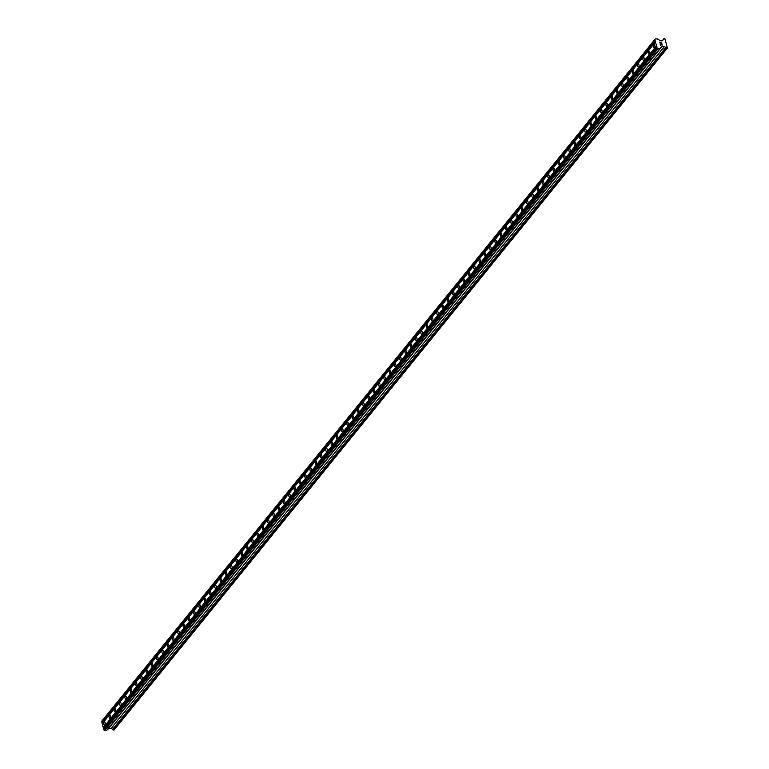 <?xml version="1.0" encoding="UTF-8"?>
<svg xmlns="http://www.w3.org/2000/svg" width="769" height="769" viewBox="0 0 769 769"><rect width="100%" height="100%" fill="white"/><g stroke="black" fill="none" stroke-linecap="round" stroke-linejoin="round"><path stroke-width="1.15" d="M104.132 722.033A1.673 0.731 86.9 0 1 104.44 721.851A1.673 0.731 86.9 0 1 105.218 723.11A1.673 0.731 86.9 0 1 104.92 725.013A1.673 0.731 86.9 0 1 104.613 725.196A1.673 0.731 86.9 0 1 103.834 723.927A1.673 0.731 86.9 0 1 104.132 722.033M109.419 715.516A1.673 0.731 86.9 0 1 109.717 715.333A1.673 0.731 86.9 0 1 110.505 716.593A1.673 0.731 86.9 0 1 110.207 718.496A1.673 0.731 86.9 0 1 109.9 718.679A1.673 0.731 86.9 0 1 109.121 717.419A1.673 0.731 86.9 0 1 109.419 715.516M114.696 708.999A1.673 0.731 86.9 0 1 115.004 708.816A1.673 0.731 86.9 0 1 115.783 710.085A1.673 0.731 86.9 0 1 115.494 711.979A1.673 0.731 86.9 0 1 115.187 712.161A1.673 0.731 86.9 0 1 114.408 710.902A1.673 0.731 86.9 0 1 114.696 708.999M119.983 702.491A1.673 0.731 86.9 0 1 120.291 702.308A1.673 0.731 86.9 0 1 121.069 703.568A1.673 0.731 86.9 0 1 120.781 705.471A1.673 0.731 86.9 0 1 120.473 705.654A1.673 0.731 86.9 0 1 119.695 704.385A1.673 0.731 86.9 0 1 119.983 702.491M125.27 695.974A1.673 0.731 86.9 0 1 125.578 695.791A1.673 0.731 86.9 0 1 126.356 697.05A1.673 0.731 86.9 0 1 126.068 698.954A1.673 0.731 86.9 0 1 125.76 699.136A1.673 0.731 86.9 0 1 124.982 697.877A1.673 0.731 86.9 0 1 125.27 695.974M130.557 689.457A1.673 0.731 86.9 0 1 130.865 689.274A1.673 0.731 86.9 0 1 131.643 690.543A1.673 0.731 86.9 0 1 131.345 692.436A1.673 0.731 86.9 0 1 131.038 692.619A1.673 0.731 86.9 0 1 130.259 691.36A1.673 0.731 86.9 0 1 130.557 689.457M135.844 682.949A1.673 0.731 86.9 0 1 136.151 682.766A1.673 0.731 86.9 0 1 136.93 684.026A1.673 0.731 86.9 0 1 136.632 685.929A1.673 0.731 86.9 0 1 136.324 686.111A1.673 0.731 86.9 0 1 135.546 684.843A1.673 0.731 86.9 0 1 135.844 682.949M141.131 676.432A1.673 0.731 86.9 0 1 141.438 676.249A1.673 0.731 86.9 0 1 142.217 677.508A1.673 0.731 86.9 0 1 141.919 679.412A1.673 0.731 86.9 0 1 141.611 679.594A1.673 0.731 86.9 0 1 140.833 678.335A1.673 0.731 86.9 0 1 141.131 676.432M146.408 669.914A1.673 0.731 86.9 0 1 146.716 669.732A1.673 0.731 86.9 0 1 147.494 671.001A1.673 0.731 86.9 0 1 147.206 672.894A1.673 0.731 86.9 0 1 146.898 673.077A1.673 0.731 86.9 0 1 146.12 671.818A1.673 0.731 86.9 0 1 146.408 669.914M151.695 663.407A1.673 0.731 86.9 0 1 152.002 663.224A1.673 0.731 86.9 0 1 152.781 664.483A1.673 0.731 86.9 0 1 152.493 666.387A1.673 0.731 86.9 0 1 152.185 666.56A1.673 0.731 86.9 0 1 151.406 665.3A1.673 0.731 86.9 0 1 151.695 663.407M156.982 656.889A1.673 0.731 86.9 0 1 157.289 656.707A1.673 0.731 86.9 0 1 158.068 657.966A1.673 0.731 86.9 0 1 157.78 659.869A1.673 0.731 86.9 0 1 157.472 660.052A1.673 0.731 86.9 0 1 156.693 658.793A1.673 0.731 86.9 0 1 156.982 656.889M162.269 650.372A1.673 0.731 86.9 0 1 162.576 650.19A1.673 0.731 86.9 0 1 163.355 651.458A1.673 0.731 86.9 0 1 163.057 653.352A1.673 0.731 86.9 0 1 162.759 653.535A1.673 0.731 86.9 0 1 161.98 652.275A1.673 0.731 86.9 0 1 162.269 650.372M167.555 643.864A1.673 0.731 86.9 0 1 167.863 643.682A1.673 0.731 86.9 0 1 168.642 644.941A1.673 0.731 86.9 0 1 168.344 646.844A1.673 0.731 86.9 0 1 168.036 647.017A1.673 0.731 86.9 0 1 167.258 645.758A1.673 0.731 86.9 0 1 167.555 643.864M172.842 637.347A1.673 0.731 86.9 0 1 173.15 637.165A1.673 0.731 86.9 0 1 173.929 638.424A1.673 0.731 86.9 0 1 173.631 640.327A1.673 0.731 86.9 0 1 173.323 640.51A1.673 0.731 86.9 0 1 172.544 639.25A1.673 0.731 86.9 0 1 172.842 637.347M178.129 630.83A1.673 0.731 86.9 0 1 178.427 630.647A1.673 0.731 86.9 0 1 179.206 631.916A1.673 0.731 86.9 0 1 178.917 633.81A1.673 0.731 86.9 0 1 178.61 633.992A1.673 0.731 86.9 0 1 177.831 632.733A1.673 0.731 86.9 0 1 178.129 630.83M183.407 624.322A1.673 0.731 86.9 0 1 183.714 624.14A1.673 0.731 86.9 0 1 184.493 625.399A1.673 0.731 86.9 0 1 184.204 627.293A1.673 0.731 86.9 0 1 183.897 627.475A1.673 0.731 86.9 0 1 183.118 626.216A1.673 0.731 86.9 0 1 183.407 624.322M188.693 617.805A1.673 0.731 86.9 0 1 189.001 617.622A1.673 0.731 86.9 0 1 189.78 618.882A1.673 0.731 86.9 0 1 189.491 620.785A1.673 0.731 86.9 0 1 189.184 620.968A1.673 0.731 86.9 0 1 188.405 619.708A1.673 0.731 86.9 0 1 188.693 617.805M193.98 611.288A1.673 0.731 86.9 0 1 194.288 611.105A1.673 0.731 86.9 0 1 195.066 612.374A1.673 0.731 86.9 0 1 194.768 614.268A1.673 0.731 86.9 0 1 194.47 614.45A1.673 0.731 86.9 0 1 193.692 613.191A1.673 0.731 86.9 0 1 193.98 611.288M199.267 604.78A1.673 0.731 86.9 0 1 199.575 604.597A1.673 0.731 86.9 0 1 200.353 605.857A1.673 0.731 86.9 0 1 200.055 607.75A1.673 0.731 86.9 0 1 199.748 607.933A1.673 0.731 86.9 0 1 198.969 606.674A1.673 0.731 86.9 0 1 199.267 604.78M204.554 598.263A1.673 0.731 86.9 0 1 204.862 598.08A1.673 0.731 86.9 0 1 205.64 599.339A1.673 0.731 86.9 0 1 205.342 601.243A1.673 0.731 86.9 0 1 205.035 601.425A1.673 0.731 86.9 0 1 204.256 600.166A1.673 0.731 86.9 0 1 204.554 598.263M209.841 591.746A1.673 0.731 86.9 0 1 210.139 591.563A1.673 0.731 86.9 0 1 210.927 592.832A1.673 0.731 86.9 0 1 210.629 594.725A1.673 0.731 86.9 0 1 210.322 594.908A1.673 0.731 86.9 0 1 209.543 593.649A1.673 0.731 86.9 0 1 209.841 591.746M215.118 585.238A1.673 0.731 86.9 0 1 215.426 585.055A1.673 0.731 86.9 0 1 216.204 586.314A1.673 0.731 86.9 0 1 215.916 588.208A1.673 0.731 86.9 0 1 215.608 588.391A1.673 0.731 86.9 0 1 214.83 587.131A1.673 0.731 86.9 0 1 215.118 585.238M220.405 578.721A1.673 0.731 86.9 0 1 220.713 578.538A1.673 0.731 86.9 0 1 221.491 579.797A1.673 0.731 86.9 0 1 221.203 581.7A1.673 0.731 86.9 0 1 220.895 581.883A1.673 0.731 86.9 0 1 220.117 580.614A1.673 0.731 86.9 0 1 220.405 578.721M225.692 572.203A1.673 0.731 86.9 0 1 225.999 572.021A1.673 0.731 86.9 0 1 226.778 573.289A1.673 0.731 86.9 0 1 226.49 575.183A1.673 0.731 86.9 0 1 226.182 575.366A1.673 0.731 86.9 0 1 225.404 574.107A1.673 0.731 86.9 0 1 225.692 572.203M230.979 565.696A1.673 0.731 86.9 0 1 231.286 565.513A1.673 0.731 86.9 0 1 232.065 566.772A1.673 0.731 86.9 0 1 231.767 568.666A1.673 0.731 86.9 0 1 231.459 568.849A1.673 0.731 86.9 0 1 230.681 567.589A1.673 0.731 86.9 0 1 230.979 565.696M236.266 559.178A1.673 0.731 86.9 0 1 236.573 558.996A1.673 0.731 86.9 0 1 237.352 560.255A1.673 0.731 86.9 0 1 237.054 562.158A1.673 0.731 86.9 0 1 236.746 562.341A1.673 0.731 86.9 0 1 235.968 561.072A1.673 0.731 86.9 0 1 236.266 559.178M241.553 552.661A1.673 0.731 86.9 0 1 241.86 552.478A1.673 0.731 86.9 0 1 242.639 553.747A1.673 0.731 86.9 0 1 242.341 555.641A1.673 0.731 86.9 0 1 242.033 555.824A1.673 0.731 86.9 0 1 241.255 554.564A1.673 0.731 86.9 0 1 241.553 552.661M246.83 546.153A1.673 0.731 86.9 0 1 247.137 545.971A1.673 0.731 86.9 0 1 247.916 547.23A1.673 0.731 86.9 0 1 247.628 549.124A1.673 0.731 86.9 0 1 247.32 549.306A1.673 0.731 86.9 0 1 246.541 548.047A1.673 0.731 86.9 0 1 246.83 546.153M252.117 539.636A1.673 0.731 86.9 0 1 252.424 539.454A1.673 0.731 86.9 0 1 253.203 540.713A1.673 0.731 86.9 0 1 252.914 542.616A1.673 0.731 86.9 0 1 252.607 542.799A1.673 0.731 86.9 0 1 251.828 541.53A1.673 0.731 86.9 0 1 252.117 539.636M257.404 533.119A1.673 0.731 86.9 0 1 257.711 532.936A1.673 0.731 86.9 0 1 258.49 534.205A1.673 0.731 86.9 0 1 258.201 536.099A1.673 0.731 86.9 0 1 257.894 536.281A1.673 0.731 86.9 0 1 257.115 535.022A1.673 0.731 86.9 0 1 257.404 533.119M262.69 526.611A1.673 0.731 86.9 0 1 262.998 526.429A1.673 0.731 86.9 0 1 263.777 527.688A1.673 0.731 86.9 0 1 263.479 529.581A1.673 0.731 86.9 0 1 263.181 529.764A1.673 0.731 86.9 0 1 262.402 528.505A1.673 0.731 86.9 0 1 262.69 526.611M267.977 520.094A1.673 0.731 86.9 0 1 268.285 519.911A1.673 0.731 86.9 0 1 269.063 521.171A1.673 0.731 86.9 0 1 268.766 523.074A1.673 0.731 86.9 0 1 268.458 523.256A1.673 0.731 86.9 0 1 267.679 521.988A1.673 0.731 86.9 0 1 267.977 520.094M273.264 513.577A1.673 0.731 86.9 0 1 273.572 513.394A1.673 0.731 86.9 0 1 274.35 514.653A1.673 0.731 86.9 0 1 274.052 516.557A1.673 0.731 86.9 0 1 273.745 516.739A1.673 0.731 86.9 0 1 272.966 515.48A1.673 0.731 86.9 0 1 273.264 513.577M278.551 507.069A1.673 0.731 86.9 0 1 278.849 506.886A1.673 0.731 86.9 0 1 279.628 508.146A1.673 0.731 86.9 0 1 279.339 510.039A1.673 0.731 86.9 0 1 279.032 510.222A1.673 0.731 86.9 0 1 278.253 508.963A1.673 0.731 86.9 0 1 278.551 507.069M283.828 500.552A1.673 0.731 86.9 0 1 284.136 500.369A1.673 0.731 86.9 0 1 284.914 501.628A1.673 0.731 86.9 0 1 284.626 503.532A1.673 0.731 86.9 0 1 284.319 503.714A1.673 0.731 86.9 0 1 283.54 502.445A1.673 0.731 86.9 0 1 283.828 500.552M289.115 494.034A1.673 0.731 86.9 0 1 289.423 493.852A1.673 0.731 86.9 0 1 290.201 495.111A1.673 0.731 86.9 0 1 289.913 497.014A1.673 0.731 86.9 0 1 289.605 497.197A1.673 0.731 86.9 0 1 288.827 495.938A1.673 0.731 86.9 0 1 289.115 494.034M294.402 487.517A1.673 0.731 86.9 0 1 294.71 487.344A1.673 0.731 86.9 0 1 295.488 488.603A1.673 0.731 86.9 0 1 295.19 490.497A1.673 0.731 86.9 0 1 294.892 490.68A1.673 0.731 86.9 0 1 294.114 489.42A1.673 0.731 86.9 0 1 294.402 487.517M299.689 481.01A1.673 0.731 86.9 0 1 299.997 480.827A1.673 0.731 86.9 0 1 300.775 482.086A1.673 0.731 86.9 0 1 300.477 483.989A1.673 0.731 86.9 0 1 300.17 484.172A1.673 0.731 86.9 0 1 299.391 482.903A1.673 0.731 86.9 0 1 299.689 481.01M304.976 474.492A1.673 0.731 86.9 0 1 305.283 474.31A1.673 0.731 86.9 0 1 306.062 475.569A1.673 0.731 86.9 0 1 305.764 477.472A1.673 0.731 86.9 0 1 305.456 477.655A1.673 0.731 86.9 0 1 304.678 476.396A1.673 0.731 86.9 0 1 304.976 474.492M310.263 467.975A1.673 0.731 86.9 0 1 310.561 467.802A1.673 0.731 86.9 0 1 311.339 469.061A1.673 0.731 86.9 0 1 311.051 470.955A1.673 0.731 86.9 0 1 310.743 471.137A1.673 0.731 86.9 0 1 309.965 469.878A1.673 0.731 86.9 0 1 310.263 467.975M315.54 461.467A1.673 0.731 86.9 0 1 315.848 461.285A1.673 0.731 86.9 0 1 316.626 462.544A1.673 0.731 86.9 0 1 316.338 464.447A1.673 0.731 86.9 0 1 316.03 464.63A1.673 0.731 86.9 0 1 315.252 463.361A1.673 0.731 86.9 0 1 315.54 461.467M320.827 454.95A1.673 0.731 86.9 0 1 321.134 454.767A1.673 0.731 86.9 0 1 321.913 456.027A1.673 0.731 86.9 0 1 321.625 457.93A1.673 0.731 86.9 0 1 321.317 458.113A1.673 0.731 86.9 0 1 320.538 456.853A1.673 0.731 86.9 0 1 320.827 454.95M326.114 448.433A1.673 0.731 86.9 0 1 326.421 448.25A1.673 0.731 86.9 0 1 327.2 449.519A1.673 0.731 86.9 0 1 326.912 451.413A1.673 0.731 86.9 0 1 326.604 451.595A1.673 0.731 86.9 0 1 325.825 450.336A1.673 0.731 86.9 0 1 326.114 448.433M331.401 441.925A1.673 0.731 86.9 0 1 331.708 441.742A1.673 0.731 86.9 0 1 332.487 443.002A1.673 0.731 86.9 0 1 332.189 444.905A1.673 0.731 86.9 0 1 331.881 445.088A1.673 0.731 86.9 0 1 331.103 443.819A1.673 0.731 86.9 0 1 331.401 441.925M336.687 435.408A1.673 0.731 86.9 0 1 336.995 435.225A1.673 0.731 86.9 0 1 337.774 436.484A1.673 0.731 86.9 0 1 337.476 438.388A1.673 0.731 86.9 0 1 337.168 438.57A1.673 0.731 86.9 0 1 336.389 437.311A1.673 0.731 86.9 0 1 336.687 435.408M341.974 428.891A1.673 0.731 86.9 0 1 342.282 428.708A1.673 0.731 86.9 0 1 343.061 429.977A1.673 0.731 86.9 0 1 342.763 431.87A1.673 0.731 86.9 0 1 342.455 432.053A1.673 0.731 86.9 0 1 341.676 430.794A1.673 0.731 86.9 0 1 341.974 428.891M347.252 422.383A1.673 0.731 86.9 0 1 347.559 422.2A1.673 0.731 86.9 0 1 348.338 423.459A1.673 0.731 86.9 0 1 348.049 425.363A1.673 0.731 86.9 0 1 347.742 425.545A1.673 0.731 86.9 0 1 346.963 424.277A1.673 0.731 86.9 0 1 347.252 422.383M352.538 415.866A1.673 0.731 86.9 0 1 352.846 415.683A1.673 0.731 86.9 0 1 353.625 416.942A1.673 0.731 86.9 0 1 353.336 418.845A1.673 0.731 86.9 0 1 353.029 419.028A1.673 0.731 86.9 0 1 352.25 417.769A1.673 0.731 86.9 0 1 352.538 415.866M357.825 409.348A1.673 0.731 86.9 0 1 358.133 409.166A1.673 0.731 86.9 0 1 358.912 410.435A1.673 0.731 86.9 0 1 358.623 412.328A1.673 0.731 86.9 0 1 358.316 412.511A1.673 0.731 86.9 0 1 357.537 411.252A1.673 0.731 86.9 0 1 357.825 409.348M363.112 402.841A1.673 0.731 86.9 0 1 363.42 402.658A1.673 0.731 86.9 0 1 364.198 403.917A1.673 0.731 86.9 0 1 363.9 405.821A1.673 0.731 86.9 0 1 363.602 406.003A1.673 0.731 86.9 0 1 362.814 404.734A1.673 0.731 86.9 0 1 363.112 402.841M368.399 396.323A1.673 0.731 86.9 0 1 368.707 396.141A1.673 0.731 86.9 0 1 369.485 397.4A1.673 0.731 86.9 0 1 369.187 399.303A1.673 0.731 86.9 0 1 368.88 399.486A1.673 0.731 86.9 0 1 368.101 398.227A1.673 0.731 86.9 0 1 368.399 396.323M373.686 389.806A1.673 0.731 86.9 0 1 373.994 389.623A1.673 0.731 86.9 0 1 374.772 390.892A1.673 0.731 86.9 0 1 374.474 392.786A1.673 0.731 86.9 0 1 374.167 392.969A1.673 0.731 86.9 0 1 373.388 391.709A1.673 0.731 86.9 0 1 373.686 389.806M378.973 383.298A1.673 0.731 86.9 0 1 379.271 383.116A1.673 0.731 86.9 0 1 380.049 384.375A1.673 0.731 86.9 0 1 379.761 386.278A1.673 0.731 86.9 0 1 379.453 386.461A1.673 0.731 86.9 0 1 378.675 385.192A1.673 0.731 86.9 0 1 378.973 383.298M384.25 376.781A1.673 0.731 86.9 0 1 384.558 376.599A1.673 0.731 86.9 0 1 385.336 377.858A1.673 0.731 86.9 0 1 385.048 379.761A1.673 0.731 86.9 0 1 384.74 379.944A1.673 0.731 86.9 0 1 383.962 378.684A1.673 0.731 86.9 0 1 384.25 376.781M389.537 370.264A1.673 0.731 86.9 0 1 389.845 370.081A1.673 0.731 86.9 0 1 390.623 371.35A1.673 0.731 86.9 0 1 390.335 373.244A1.673 0.731 86.9 0 1 390.027 373.426A1.673 0.731 86.9 0 1 389.249 372.167A1.673 0.731 86.9 0 1 389.537 370.264M394.824 363.756A1.673 0.731 86.9 0 1 395.131 363.574A1.673 0.731 86.9 0 1 395.91 364.833A1.673 0.731 86.9 0 1 395.612 366.736A1.673 0.731 86.9 0 1 395.314 366.909A1.673 0.731 86.9 0 1 394.535 365.65A1.673 0.731 86.9 0 1 394.824 363.756M400.111 357.239A1.673 0.731 86.9 0 1 400.418 357.056A1.673 0.731 86.9 0 1 401.197 358.316A1.673 0.731 86.9 0 1 400.899 360.219A1.673 0.731 86.9 0 1 400.591 360.401A1.673 0.731 86.9 0 1 399.813 359.142A1.673 0.731 86.9 0 1 400.111 357.239M405.398 350.722A1.673 0.731 86.9 0 1 405.705 350.539A1.673 0.731 86.9 0 1 406.484 351.808A1.673 0.731 86.9 0 1 406.186 353.702A1.673 0.731 86.9 0 1 405.878 353.884A1.673 0.731 86.9 0 1 405.1 352.625A1.673 0.731 86.9 0 1 405.398 350.722M410.684 344.214A1.673 0.731 86.9 0 1 410.982 344.031A1.673 0.731 86.9 0 1 411.761 345.291A1.673 0.731 86.9 0 1 411.473 347.184A1.673 0.731 86.9 0 1 411.165 347.367A1.673 0.731 86.9 0 1 410.386 346.108A1.673 0.731 86.9 0 1 410.684 344.214M415.962 337.697A1.673 0.731 86.9 0 1 416.269 337.514A1.673 0.731 86.9 0 1 417.048 338.773A1.673 0.731 86.9 0 1 416.76 340.677A1.673 0.731 86.9 0 1 416.452 340.859A1.673 0.731 86.9 0 1 415.673 339.6A1.673 0.731 86.9 0 1 415.962 337.697M421.249 331.179A1.673 0.731 86.9 0 1 421.556 330.997A1.673 0.731 86.9 0 1 422.335 332.266A1.673 0.731 86.9 0 1 422.046 334.159A1.673 0.731 86.9 0 1 421.739 334.342A1.673 0.731 86.9 0 1 420.96 333.083A1.673 0.731 86.9 0 1 421.249 331.179M426.535 324.672A1.673 0.731 86.9 0 1 426.843 324.489A1.673 0.731 86.9 0 1 427.622 325.748A1.673 0.731 86.9 0 1 427.333 327.642A1.673 0.731 86.9 0 1 427.026 327.825A1.673 0.731 86.9 0 1 426.247 326.565A1.673 0.731 86.9 0 1 426.535 324.672M431.822 318.155A1.673 0.731 86.9 0 1 432.13 317.972A1.673 0.731 86.9 0 1 432.909 319.231A1.673 0.731 86.9 0 1 432.611 321.134A1.673 0.731 86.9 0 1 432.303 321.317A1.673 0.731 86.9 0 1 431.524 320.058A1.673 0.731 86.9 0 1 431.822 318.155M437.109 311.637A1.673 0.731 86.9 0 1 437.417 311.455A1.673 0.731 86.9 0 1 438.195 312.723A1.673 0.731 86.9 0 1 437.897 314.617A1.673 0.731 86.9 0 1 437.59 314.8A1.673 0.731 86.9 0 1 436.811 313.541A1.673 0.731 86.9 0 1 437.109 311.637M442.396 305.13A1.673 0.731 86.9 0 1 442.704 304.947A1.673 0.731 86.9 0 1 443.482 306.206A1.673 0.731 86.9 0 1 443.184 308.1A1.673 0.731 86.9 0 1 442.877 308.282A1.673 0.731 86.9 0 1 442.098 307.023A1.673 0.731 86.9 0 1 442.396 305.13M447.673 298.612A1.673 0.731 86.9 0 1 447.981 298.43A1.673 0.731 86.9 0 1 448.76 299.689A1.673 0.731 86.9 0 1 448.471 301.592A1.673 0.731 86.9 0 1 448.164 301.775A1.673 0.731 86.9 0 1 447.385 300.506A1.673 0.731 86.9 0 1 447.673 298.612M452.96 292.095A1.673 0.731 86.9 0 1 453.268 291.912A1.673 0.731 86.9 0 1 454.046 293.181A1.673 0.731 86.9 0 1 453.758 295.075A1.673 0.731 86.9 0 1 453.45 295.258A1.673 0.731 86.9 0 1 452.672 293.998A1.673 0.731 86.9 0 1 452.96 292.095M458.247 285.587A1.673 0.731 86.9 0 1 458.555 285.405A1.673 0.731 86.9 0 1 459.333 286.664A1.673 0.731 86.9 0 1 459.045 288.558A1.673 0.731 86.9 0 1 458.737 288.74A1.673 0.731 86.9 0 1 457.959 287.481A1.673 0.731 86.9 0 1 458.247 285.587M463.534 279.07A1.673 0.731 86.9 0 1 463.842 278.887A1.673 0.731 86.9 0 1 464.62 280.147A1.673 0.731 86.9 0 1 464.322 282.05A1.673 0.731 86.9 0 1 464.024 282.233A1.673 0.731 86.9 0 1 463.236 280.964A1.673 0.731 86.9 0 1 463.534 279.07M468.821 272.553A1.673 0.731 86.9 0 1 469.128 272.37A1.673 0.731 86.9 0 1 469.907 273.639A1.673 0.731 86.9 0 1 469.609 275.533A1.673 0.731 86.9 0 1 469.301 275.715A1.673 0.731 86.9 0 1 468.523 274.456A1.673 0.731 86.9 0 1 468.821 272.553M474.108 266.045A1.673 0.731 86.9 0 1 474.415 265.863A1.673 0.731 86.9 0 1 475.194 267.122A1.673 0.731 86.9 0 1 474.896 269.015A1.673 0.731 86.9 0 1 474.588 269.198A1.673 0.731 86.9 0 1 473.81 267.939A1.673 0.731 86.9 0 1 474.108 266.045M479.395 259.528A1.673 0.731 86.9 0 1 479.693 259.345A1.673 0.731 86.9 0 1 480.471 260.604A1.673 0.731 86.9 0 1 480.183 262.508A1.673 0.731 86.9 0 1 479.875 262.69A1.673 0.731 86.9 0 1 479.097 261.422A1.673 0.731 86.9 0 1 479.395 259.528M484.672 253.011A1.673 0.731 86.9 0 1 484.979 252.828A1.673 0.731 86.9 0 1 485.758 254.097A1.673 0.731 86.9 0 1 485.47 255.99A1.673 0.731 86.9 0 1 485.162 256.173A1.673 0.731 86.9 0 1 484.383 254.914A1.673 0.731 86.9 0 1 484.672 253.011M489.959 246.503A1.673 0.731 86.9 0 1 490.266 246.32A1.673 0.731 86.9 0 1 491.045 247.58A1.673 0.731 86.9 0 1 490.757 249.473A1.673 0.731 86.9 0 1 490.449 249.656A1.673 0.731 86.9 0 1 489.67 248.397A1.673 0.731 86.9 0 1 489.959 246.503M495.246 239.986A1.673 0.731 86.9 0 1 495.553 239.803A1.673 0.731 86.9 0 1 496.332 241.062A1.673 0.731 86.9 0 1 496.034 242.966A1.673 0.731 86.9 0 1 495.736 243.148A1.673 0.731 86.9 0 1 494.957 241.879A1.673 0.731 86.9 0 1 495.246 239.986M500.532 233.468A1.673 0.731 86.9 0 1 500.84 233.286A1.673 0.731 86.9 0 1 501.619 234.545A1.673 0.731 86.9 0 1 501.321 236.448A1.673 0.731 86.9 0 1 501.013 236.631A1.673 0.731 86.9 0 1 500.235 235.372A1.673 0.731 86.9 0 1 500.532 233.468M505.819 226.961A1.673 0.731 86.9 0 1 506.127 226.778A1.673 0.731 86.9 0 1 506.906 228.037A1.673 0.731 86.9 0 1 506.608 229.931A1.673 0.731 86.9 0 1 506.3 230.114A1.673 0.731 86.9 0 1 505.521 228.854A1.673 0.731 86.9 0 1 505.819 226.961M511.106 220.443A1.673 0.731 86.9 0 1 511.404 220.261A1.673 0.731 86.9 0 1 512.183 221.52A1.673 0.731 86.9 0 1 511.894 223.423A1.673 0.731 86.9 0 1 511.587 223.606A1.673 0.731 86.9 0 1 510.808 222.337A1.673 0.731 86.9 0 1 511.106 220.443M516.384 213.926A1.673 0.731 86.9 0 1 516.691 213.744A1.673 0.731 86.9 0 1 517.47 215.003A1.673 0.731 86.9 0 1 517.181 216.906A1.673 0.731 86.9 0 1 516.874 217.089A1.673 0.731 86.9 0 1 516.095 215.829A1.673 0.731 86.9 0 1 516.384 213.926M521.67 207.409A1.673 0.731 86.9 0 1 521.978 207.236A1.673 0.731 86.9 0 1 522.757 208.495A1.673 0.731 86.9 0 1 522.468 210.389A1.673 0.731 86.9 0 1 522.161 210.571A1.673 0.731 86.9 0 1 521.382 209.312A1.673 0.731 86.9 0 1 521.67 207.409M526.957 200.901A1.673 0.731 86.9 0 1 527.265 200.719A1.673 0.731 86.9 0 1 528.043 201.978A1.673 0.731 86.9 0 1 527.755 203.881A1.673 0.731 86.9 0 1 527.447 204.064A1.673 0.731 86.9 0 1 526.669 202.795A1.673 0.731 86.9 0 1 526.957 200.901M532.244 194.384A1.673 0.731 86.9 0 1 532.552 194.201A1.673 0.731 86.9 0 1 533.33 195.461A1.673 0.731 86.9 0 1 533.032 197.364A1.673 0.731 86.9 0 1 532.725 197.546A1.673 0.731 86.9 0 1 531.946 196.287A1.673 0.731 86.9 0 1 532.244 194.384M537.531 187.867A1.673 0.731 86.9 0 1 537.839 187.694A1.673 0.731 86.9 0 1 538.617 188.953A1.673 0.731 86.9 0 1 538.319 190.847A1.673 0.731 86.9 0 1 538.012 191.029A1.673 0.731 86.9 0 1 537.233 189.77A1.673 0.731 86.9 0 1 537.531 187.867M542.818 181.359A1.673 0.731 86.9 0 1 543.116 181.176A1.673 0.731 86.9 0 1 543.904 182.436A1.673 0.731 86.9 0 1 543.606 184.339A1.673 0.731 86.9 0 1 543.299 184.522A1.673 0.731 86.9 0 1 542.52 183.253A1.673 0.731 86.9 0 1 542.818 181.359M548.095 174.842A1.673 0.731 86.9 0 1 548.403 174.659A1.673 0.731 86.9 0 1 549.181 175.918A1.673 0.731 86.9 0 1 548.893 177.822A1.673 0.731 86.9 0 1 548.585 178.004A1.673 0.731 86.9 0 1 547.807 176.745A1.673 0.731 86.9 0 1 548.095 174.842M553.382 168.324A1.673 0.731 86.9 0 1 553.69 168.142A1.673 0.731 86.9 0 1 554.468 169.411A1.673 0.731 86.9 0 1 554.18 171.304A1.673 0.731 86.9 0 1 553.872 171.487A1.673 0.731 86.9 0 1 553.094 170.228A1.673 0.731 86.9 0 1 553.382 168.324M558.669 161.817A1.673 0.731 86.9 0 1 558.976 161.634A1.673 0.731 86.9 0 1 559.755 162.893A1.673 0.731 86.9 0 1 559.467 164.797A1.673 0.731 86.9 0 1 559.159 164.979A1.673 0.731 86.9 0 1 558.381 163.71A1.673 0.731 86.9 0 1 558.669 161.817M563.956 155.3A1.673 0.731 86.9 0 1 564.263 155.117A1.673 0.731 86.9 0 1 565.042 156.376A1.673 0.731 86.9 0 1 564.744 158.279A1.673 0.731 86.9 0 1 564.446 158.462A1.673 0.731 86.9 0 1 563.658 157.203A1.673 0.731 86.9 0 1 563.956 155.3M569.243 148.782A1.673 0.731 86.9 0 1 569.55 148.6A1.673 0.731 86.9 0 1 570.329 149.868A1.673 0.731 86.9 0 1 570.031 151.762A1.673 0.731 86.9 0 1 569.723 151.945A1.673 0.731 86.9 0 1 568.945 150.686A1.673 0.731 86.9 0 1 569.243 148.782M574.53 142.275A1.673 0.731 86.9 0 1 574.837 142.092A1.673 0.731 86.9 0 1 575.616 143.351A1.673 0.731 86.9 0 1 575.318 145.254A1.673 0.731 86.9 0 1 575.01 145.437A1.673 0.731 86.9 0 1 574.232 144.168A1.673 0.731 86.9 0 1 574.53 142.275M579.807 135.757A1.673 0.731 86.9 0 1 580.114 135.575A1.673 0.731 86.9 0 1 580.893 136.834A1.673 0.731 86.9 0 1 580.605 138.737A1.673 0.731 86.9 0 1 580.297 138.92A1.673 0.731 86.9 0 1 579.518 137.661A1.673 0.731 86.9 0 1 579.807 135.757M585.094 129.24A1.673 0.731 86.9 0 1 585.401 129.057A1.673 0.731 86.9 0 1 586.18 130.326A1.673 0.731 86.9 0 1 585.891 132.22A1.673 0.731 86.9 0 1 585.584 132.403A1.673 0.731 86.9 0 1 584.805 131.143A1.673 0.731 86.9 0 1 585.094 129.24M590.381 122.732A1.673 0.731 86.9 0 1 590.688 122.55A1.673 0.731 86.9 0 1 591.467 123.809A1.673 0.731 86.9 0 1 591.178 125.712A1.673 0.731 86.9 0 1 590.871 125.895A1.673 0.731 86.9 0 1 590.092 124.626A1.673 0.731 86.9 0 1 590.381 122.732M595.667 116.215A1.673 0.731 86.9 0 1 595.975 116.032A1.673 0.731 86.9 0 1 596.754 117.292A1.673 0.731 86.9 0 1 596.456 119.195A1.673 0.731 86.9 0 1 596.158 119.378A1.673 0.731 86.9 0 1 595.379 118.118A1.673 0.731 86.9 0 1 595.667 116.215M600.954 109.698A1.673 0.731 86.9 0 1 601.262 109.515A1.673 0.731 86.9 0 1 602.04 110.784A1.673 0.731 86.9 0 1 601.743 112.678A1.673 0.731 86.9 0 1 601.435 112.86A1.673 0.731 86.9 0 1 600.656 111.601A1.673 0.731 86.9 0 1 600.954 109.698M606.241 103.19A1.673 0.731 86.9 0 1 606.549 103.008A1.673 0.731 86.9 0 1 607.327 104.267A1.673 0.731 86.9 0 1 607.029 106.17A1.673 0.731 86.9 0 1 606.722 106.353A1.673 0.731 86.9 0 1 605.943 105.084A1.673 0.731 86.9 0 1 606.241 103.19M611.528 96.673A1.673 0.731 86.9 0 1 611.826 96.49A1.673 0.731 86.9 0 1 612.605 97.75A1.673 0.731 86.9 0 1 612.316 99.653A1.673 0.731 86.9 0 1 612.009 99.835A1.673 0.731 86.9 0 1 611.23 98.576A1.673 0.731 86.9 0 1 611.528 96.673M616.805 90.156A1.673 0.731 86.9 0 1 617.113 89.973A1.673 0.731 86.9 0 1 617.891 91.242A1.673 0.731 86.9 0 1 617.603 93.136A1.673 0.731 86.9 0 1 617.296 93.318A1.673 0.731 86.9 0 1 616.517 92.059A1.673 0.731 86.9 0 1 616.805 90.156M622.092 83.648A1.673 0.731 86.9 0 1 622.4 83.465A1.673 0.731 86.9 0 1 623.178 84.725A1.673 0.731 86.9 0 1 622.89 86.628A1.673 0.731 86.9 0 1 622.582 86.801A1.673 0.731 86.9 0 1 621.804 85.542A1.673 0.731 86.9 0 1 622.092 83.648M627.379 77.131A1.673 0.731 86.9 0 1 627.687 76.948A1.673 0.731 86.9 0 1 628.465 78.207A1.673 0.731 86.9 0 1 628.177 80.111A1.673 0.731 86.9 0 1 627.869 80.293A1.673 0.731 86.9 0 1 627.091 79.034A1.673 0.731 86.9 0 1 627.379 77.131M632.666 70.613A1.673 0.731 86.9 0 1 632.974 70.431A1.673 0.731 86.9 0 1 633.752 71.7A1.673 0.731 86.9 0 1 633.454 73.593A1.673 0.731 86.9 0 1 633.147 73.776A1.673 0.731 86.9 0 1 632.368 72.517A1.673 0.731 86.9 0 1 632.666 70.613M637.953 64.106A1.673 0.731 86.9 0 1 638.26 63.923A1.673 0.731 86.9 0 1 639.039 65.182A1.673 0.731 86.9 0 1 638.741 67.086A1.673 0.731 86.9 0 1 638.433 67.259A1.673 0.731 86.9 0 1 637.655 65.999A1.673 0.731 86.9 0 1 637.953 64.106M643.24 57.588A1.673 0.731 86.9 0 1 643.538 57.406A1.673 0.731 86.9 0 1 644.326 58.665A1.673 0.731 86.9 0 1 644.028 60.568A1.673 0.731 86.9 0 1 643.72 60.751A1.673 0.731 86.9 0 1 642.942 59.492A1.673 0.731 86.9 0 1 643.24 57.588M648.517 51.071A1.673 0.731 86.9 0 1 648.825 50.889A1.673 0.731 86.9 0 1 649.603 52.157A1.673 0.731 86.9 0 1 649.315 54.051A1.673 0.731 86.9 0 1 649.007 54.234A1.673 0.731 86.9 0 1 648.229 52.974A1.673 0.731 86.9 0 1 648.517 51.071M653.804 44.564A1.673 0.731 86.9 0 1 654.111 44.381A1.673 0.731 86.9 0 1 654.89 45.64A1.673 0.731 86.9 0 1 654.602 47.534A1.673 0.731 86.9 0 1 654.294 47.716A1.673 0.731 86.9 0 1 653.515 46.457A1.673 0.731 86.9 0 1 653.804 44.564M661.542 42.218L660.744 42.257L661.542 42.218L661.811 43.227L661.638 42.084L659.648 42.189L661.638 42.084L661.936 43.227M660.888 42.814L659.812 42.314L660.609 42.266M659.812 42.314L660.081 43.324L659.812 42.314M660.081 43.324L659.648 42.189M661.648 44.035L662.215 44.765M662.234 45.063L661.205 44.842M660.34 44.266L660.619 45.342L660.34 44.266M660.619 45.342L660.129 43.996L662.176 44.948L660.129 43.996M663.964 39.123A0.644 0.519 -140.9 0 0 664.022 38.7L664.858 38.613L667.367 48.053L666.512 48.053A0.644 0.519 -140.9 0 0 666.233 47.659L664.301 46.601L661.667 46.746L659.783 48.639L657.101 48.13L654.832 39.623L655.303 38.95L657.341 38.902L659.994 40.488L662.638 40.344L663.839 39.267M655.303 38.95L102.104 720.764L101.633 721.437L103.892 729.944L106.718 730.377L659.898 48.582L106.708 730.387M112.726 729.348L113.033 729.473A0.644 0.519 -140.9 0 1 113.312 729.868L114.043 730.05L667.242 48.236M108.535 728.551L111.101 728.416L112.687 729.406L665.877 47.601M107.324 729.627L660.811 47.87L107.622 729.685M656.476 45.794L103.277 727.609M655.457 41.959L102.258 723.773M656.745 45.996L103.546 727.81M656.918 46.63L103.719 728.445M656.755 46.861L103.555 728.666M657.101 48.13L103.892 729.944M657.908 48.735L104.709 730.55M654.832 39.623L101.633 721.437M655.169 40.901L101.969 722.716M655.448 41.103L102.239 722.918M655.611 41.737L102.412 723.552M659.783 48.639L106.583 730.454M660.6 47.841L107.4 729.656M660.638 47.87L107.439 729.685M661.667 46.746L661.263 47.236M664.301 46.601L111.101 728.416M664.397 46.64L111.197 728.445M665.704 47.601L112.505 729.416M666.089 47.553L112.889 729.368M666.233 47.659L113.033 729.473M666.512 48.053L113.312 729.868M666.531 48.101L113.322 729.916M666.742 48.264L113.543 730.079M663.58 39.19L664.012 38.652L663.56 39.19M664.022 38.7L663.628 39.2M663.474 39.229L662.57 40.353L663.484 39.229M665.887 47.591L112.678 729.406M664.041 38.527L662.551 40.353"/></g></svg>

